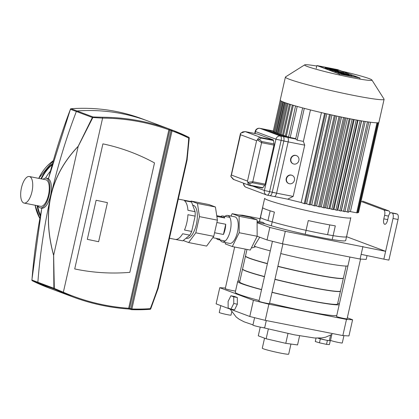 <?xml version="1.0" encoding="UTF-8"?>
<svg xmlns="http://www.w3.org/2000/svg" width="419" height="419" viewBox="0 0 419 419"><rect width="100%" height="100%" fill="white"/><g stroke="black" fill="none" stroke-linecap="round" stroke-linejoin="round"><path stroke-width="0.63" d="M107.432 202.639L98.622 241.726L87.314 239.343L96.124 200.256L107.432 202.639L98.622 241.726L87.314 239.343L96.124 200.256L107.432 202.639M154.506 162.912A198.899 193.494 117.8 0 0 152.155 161.65A198.899 193.494 117.8 0 0 102.906 143.864L74.718 268.94A198.899 193.494 117.8 0 0 129.843 272.355L154.506 162.912L129.843 272.355A198.899 193.494 -62.2 0 1 74.718 268.94L102.906 143.864A198.899 193.494 -62.2 0 1 152.155 161.65A198.899 193.494 -62.2 0 1 154.506 162.912M31.959 191.766A13.528 5.547 -78.9 0 0 29.309 176.519A13.528 5.547 -78.9 0 0 21.453 187.827A13.528 5.547 -78.9 0 0 24.098 203.074A13.528 5.547 -78.9 0 0 31.959 191.766M24.098 203.074L40.627 206.316A13.528 5.547 -78.9 0 0 48.484 195.008A13.528 5.547 -78.9 0 0 45.839 179.767L29.309 176.519M37.899 205.781A15.136 6.206 -78.9 0 0 40.318 207.892A15.136 6.206 -78.9 0 0 49.107 195.244A15.136 6.206 -78.9 0 0 46.148 178.19A15.136 6.206 -78.9 0 0 43.11 179.227M40.318 207.892L41.759 208.175A15.136 6.206 -78.9 0 0 50.547 195.521A15.136 6.206 -78.9 0 0 47.583 178.473L46.148 178.19M48.468 178.819A558.244 508.011 -69.5 0 1 70.429 109.27L92.369 117.493L78.18 146.294C64.584 160.503 55.627 176.357 51.312 193.856A558.244 508.011 -69.5 0 1 76.347 111.491A0.801 0.728 -69.5 0 1 77.028 110.962A200.717 182.653 -69.5 0 1 148.295 121.149A200.717 182.653 110.5 0 0 77.028 110.962A0.801 0.728 110.5 0 0 76.347 111.491A558.244 508.011 110.5 0 0 51.312 193.856L50.5 197.459A558.244 508.011 110.5 0 0 37.867 282.259A0.801 0.728 110.5 0 0 38.26 282.998A200.717 182.653 110.5 0 0 54.119 289.906A200.717 182.653 -69.5 0 1 38.26 282.998A0.801 0.728 -69.5 0 1 37.867 282.259A558.244 508.011 -69.5 0 1 50.5 197.459L51.312 193.856L50.5 197.459C46.87 215.198 47.907 234.493 53.601 255.349L53.883 288.262L31.944 280.039A558.244 508.011 -69.5 0 1 41.848 208.191M50.343 171.256A38.134 34.704 110.5 0 0 45.561 178.143M41.607 208.143A38.134 34.704 110.5 0 0 41.711 208.526M70.979 108.762A0.801 0.309 85.9 0 1 71.052 108.731L71.052 108.731A0.801 0.309 85.9 0 1 71.104 108.741A200.717 182.653 -69.5 0 1 142.371 118.928L172.916 130.377A200.717 182.653 110.5 0 0 171.984 130.026L169.067 128.952C147.588 121.274 125.381 117.367 102.461 117.236L93.044 116.964L71.104 108.741A0.801 0.728 -69.5 0 0 70.429 109.27L48.4 178.782M41.78 208.175L31.881 279.997A0.801 0.801 0 0 0 32.321 280.772L48.195 287.685A200.717 182.653 -69.5 0 1 32.336 280.782A0.801 0.33 116.5 0 1 32.321 280.772L32.321 280.772A0.801 0.33 116.5 0 1 32.305 280.761M189.823 235.169L182.637 233.76A20.07 8.228 -78.9 0 1 175.619 239.438L182.804 240.846L189.823 235.169A20.07 8.228 -78.9 0 0 191.682 231.44L184.496 230.031A20.07 8.228 -78.9 0 0 186.843 222.604A20.07 8.228 -78.9 0 0 187.948 214.711L195.134 216.12A20.07 8.228 -78.9 0 0 195.113 211.689L191.551 202.047A20.07 8.228 -78.9 0 0 190.1 201.398L178.3 199.083M191.551 202.047L184.365 200.638A20.07 8.228 -78.9 0 1 187.927 210.275L195.113 211.689M186.031 238.238L186.586 238.343A16.86 6.913 -78.9 0 0 196.375 224.254A16.86 6.913 -78.9 0 0 193.075 205.252L192.709 205.184M216.88 222.52L225.731 224.254A12.041 4.939 101.1 0 1 225.045 229.544A12.041 4.939 101.1 0 1 223.427 234.478L214.575 232.744M212.779 237.683L220.033 239.108A12.041 4.939 101.1 0 1 218.053 239.61A12.041 4.939 101.1 0 1 216.414 238.395M225.731 224.254L223.427 234.478M216.743 215.696L220.713 216.476L224.788 218L216.853 216.445M220.713 216.476A12.041 4.939 101.1 0 1 222.688 215.974A12.041 4.939 101.1 0 1 224.788 218M183.218 240.516L188.655 242.554L195.799 232.812L199.449 216.623L197.464 203.466L191.006 201.047L190.64 201.549M188.655 242.554L206.619 246.079L213.763 236.337L217.414 220.148L215.429 206.991L208.971 204.572L191.006 201.047M195.799 232.812L213.763 236.337M199.449 216.623L217.414 220.148M197.464 203.466L215.429 206.991M191.682 231.44L195.134 216.12M169.47 238.259L182.375 240.789A20.07 8.228 -78.9 0 0 182.804 240.846M31.881 279.997L31.944 280.039A0.801 0.728 -69.5 0 0 32.336 280.782L54.276 289L72.691 296.861C90.672 303.571 109.275 307.614 128.497 308.992L130.246 309.248M78.18 146.294A0.801 0.56 43.8 0 0 78.185 146.383L92.74 117.734A0.801 0.309 -86.4 0 1 93.044 116.964A0.801 0.728 110.5 0 0 92.369 117.493L102.597 118.116C125.433 118.252 147.556 122.144 168.962 129.796L172.02 130.901A0.801 0.335 -69.8 0 0 171.984 130.026A0.801 0.697 110.5 0 0 171.02 130.649L130.89 308.719A0.801 0.702 107.5 0 0 131.508 309.646A0.801 0.319 -87.9 0 0 131.545 309.651A0.801 0.319 -87.9 0 0 131.891 308.971L128.738 308.284C105.981 306.64 84.188 301.287 63.358 292.232L53.883 288.262A0.801 0.728 110.5 0 0 54.276 289A0.801 0.293 -65.4 0 1 54.313 288.256L53.648 255.281A0.801 0.498 164.6 0 0 53.601 255.349M170.737 129.565A0.801 0.697 110.5 0 0 169.774 130.189L129.628 308.321A0.801 0.702 107.6 0 0 130.079 309.222L128.513 308.997L169.067 128.952M150.688 308.787L150.316 308.641A0.801 0.309 85.9 0 1 150.065 309.327L131.545 309.651A0.801 0.801 0 0 1 131.336 309.615A0.801 0.702 107.5 0 0 131.336 309.62L130.079 309.217A0.801 0.702 107.6 0 0 130.105 309.227M158.178 288.204L157.738 288.167L158.188 288.309L150.756 308.813A0.801 0.801 0 0 1 150.065 309.327L150.065 309.327A0.801 0.309 85.9 0 1 150.012 309.316A200.717 182.653 110.5 0 1 131.508 309.646M187.12 159.581L189.236 138.066A0.801 0.801 0 0 0 188.796 137.285A0.801 0.33 116.5 0 1 188.796 137.285L188.796 137.285A0.801 0.33 116.5 0 1 188.749 138.123L189.173 138.019M53.648 255.281C41.921 212.119 50.102 175.823 78.185 146.383L53.648 255.281M230.906 176.493L240.516 133.268L245.194 131.597A1.608 0.66 -78.9 0 0 245.141 131.592M231.414 175.053L230.89 175.985L231.241 177.012L233.273 179.337L249.954 185.596A1.608 0.66 -78.9 0 0 249.996 185.612L248.163 184.47L247.818 182.328L249.42 183.637L252.364 182.763A1.608 0.66 -78.9 0 0 252.798 181.726L247.818 182.328L247.498 181.081L231.414 175.053L240.506 134.719L240.454 133.525L242.701 131.906L245.235 131.613A1.608 0.66 -78.9 0 0 245.194 131.597L257.554 134.022A1.608 0.66 101.1 0 1 257.596 134.038L273.167 139.867A1.608 0.66 101.1 0 1 273.502 140.491L274.021 143.932A1.608 0.66 101.1 0 1 273.953 145.105L265.154 184.145A1.608 0.66 101.1 0 1 264.724 185.188L262.854 187.733A1.608 0.66 101.1 0 1 262.357 188.037A1.608 0.66 101.1 0 1 262.315 188.021L250.038 185.617M230.927 175.613L230.843 176.179M273.167 139.867L260.141 137.39L258.392 138.087L257.386 139.867L259.392 139.391L261.142 138.066A1.608 0.66 -78.9 0 0 260.807 137.442L245.235 131.613L257.596 134.038M240.506 134.719L256.59 140.747L257.386 139.867L261.592 142.68L273.953 145.105M274.021 143.932L261.66 141.507L259.392 139.391M274.157 196.495A4.012 1.645 -78.9 0 0 274.262 196.527A4.012 1.645 -78.9 0 0 276.592 193.169L264.399 190.504A4.012 3.651 110.5 0 0 266.584 194.966A4.012 3.651 110.5 0 0 267.113 195.113A4.012 1.645 -78.9 0 0 267.222 195.144A4.012 1.645 -78.9 0 0 269.553 191.792L281.107 140.512A4.012 1.645 -78.9 0 0 280.431 136.018A4.012 3.651 110.5 0 0 275.959 139.218L288.152 141.889A4.012 1.645 -78.9 0 0 287.476 137.401L280.431 136.018L259.984 128.355A4.012 1.645 -78.9 0 0 259.874 128.324A4.012 1.645 -78.9 0 0 259.707 128.314M267.023 129.738A4.012 1.645 -78.9 0 0 266.919 129.707L259.874 128.324A4.012 4.012 0 0 0 255.187 131.383L255.511 131.561A4.012 3.651 -69.5 0 1 259.984 128.355L267.023 129.738L287.476 137.401M288.152 141.889L276.592 193.169M346.366 73.77L332.204 70.439L346.366 73.77M331.141 70.041L329.606 69.465L338.961 71.502L337.243 70.858L343.727 72.78L331.141 70.041M347.487 74.189L348.865 74.708L343.674 73.844L351.934 75.855L342.475 74.289L340.956 73.718L345.979 74.561L337.934 72.587L342.962 73.43L334.886 71.445L347.487 74.189M340.851 74.194L340.956 73.718M328.941 68.224C334.278 69.35 337.415 70.203 338.343 70.79L334.551 70.329C329.208 69.203 326.076 68.349 325.149 67.763L328.941 68.224M332.995 69.748L328.601 68.569L334.891 69.983L332.995 69.748M337.133 69.58L358.894 77.735L339.762 73.98L318.005 65.83L337.133 69.58L336.991 70.203M339.317 73.954L316.874 65.547L337.578 69.606L360.021 78.018L339.317 73.954L339.097 74.943M316.24 68.36L316.874 65.547M359.78 79.081L360.021 78.018M304.686 64.856L285.543 76.907A50.579 3.137 12.7 0 0 285.407 77.075A50.579 3.137 12.7 0 0 354.385 95.553A50.579 3.137 12.7 0 0 384.092 99.319A50.579 3.137 12.7 0 0 384.04 99.104L371.915 80.008A34.526 2.142 -167.3 0 1 351.677 77.583A34.526 2.142 -167.3 0 1 304.686 64.856A34.526 2.142 -167.3 0 1 316.764 66.045M384.092 99.319L378.896 122.379A50.579 3.137 -167.3 0 1 368.835 122.023A50.579 3.137 -167.3 0 1 368.28 121.945A50.579 3.137 -167.3 0 1 349.189 118.614A50.579 3.137 -167.3 0 1 325.024 113.444A50.579 3.137 -167.3 0 1 324.458 113.313A50.579 3.137 -167.3 0 1 280.206 100.136L285.407 77.075M341.679 71.146A34.526 2.142 -167.3 0 1 371.915 80.008M345.953 117.975L325.699 207.845L328.936 208.772L349.252 118.629M341.511 117.063L321.253 206.949L323.206 207.677L324.442 207.913L344.764 117.734M336.86 116.079L316.602 205.975L318.676 206.75L319.849 206.96L340.17 116.781M331.979 115.016L311.72 204.917L313.988 205.766L315.088 205.944L335.41 115.764M326.857 113.863L306.598 203.765L309.154 204.723L310.154 204.865L330.481 114.68M321.441 112.611L301.182 202.503L304.246 203.655L305.132 203.77L325.463 113.544M295.898 139.05L297.113 140.166L303.372 141.397L310.458 109.94M303.372 141.397L304.713 145.142L293.159 196.422L287.701 199.156M260.136 221.803A44.157 2.739 -167.3 0 1 259.518 221.153L264.672 198.287A44.157 2.739 12.7 0 0 324.893 214.418A44.157 2.739 12.7 0 0 350.829 217.702L345.675 240.569A44.157 2.739 -167.3 0 1 319.739 237.285A44.157 2.739 -167.3 0 1 264.902 223.762L262.87 222.342L257.093 221.206M289.513 183.763A4.415 4.017 -69.5 0 1 288.932 183.595A4.415 4.017 -69.5 0 1 286.612 178.368A4.415 4.017 -69.5 0 1 291.451 175.163A4.415 4.017 -69.5 0 1 292.033 175.325A4.415 4.017 -69.5 0 1 294.348 180.558A4.415 4.017 -69.5 0 1 289.513 183.763M288.932 183.595L288.618 183.48A4.415 4.017 -69.5 0 1 286.303 178.248A4.415 4.017 -69.5 0 1 291.137 175.048A4.415 4.017 -69.5 0 1 291.718 175.21L292.033 175.325M293.949 164.065A4.415 4.017 -69.5 0 1 293.373 163.897A4.415 4.017 -69.5 0 1 291.053 158.665A4.415 4.017 -69.5 0 1 295.887 155.465A4.415 4.017 -69.5 0 1 296.469 155.627A4.415 4.017 -69.5 0 1 298.789 160.859A4.415 4.017 -69.5 0 1 293.949 164.065M293.373 163.897L293.059 163.782A4.415 4.017 -69.5 0 1 290.739 158.55A4.415 4.017 -69.5 0 1 295.578 155.349A4.415 4.017 -69.5 0 1 296.16 155.512L296.469 155.627M273.308 130.958L262.561 128.853A4.012 1.645 101.1 0 1 262.671 128.879L283.118 136.542A4.012 1.645 101.1 0 1 283.794 141.035L272.24 192.316A4.012 1.645 101.1 0 1 269.909 195.673A4.012 1.645 101.1 0 1 269.799 195.642M295.573 105.965L288.55 137.118L295.72 138.642M292.326 105.012L285.313 136.128L288.612 136.845M289.492 104.142L282.485 135.243L285.365 135.876M287.041 103.352L280.039 134.426L282.542 134.991M284.978 102.634L277.975 133.687L280.096 134.174M283.291 101.995L276.299 133.027L278.033 133.436M281.987 101.44L275.005 132.441L276.357 132.776M281.065 100.974L274.089 131.927L275.063 132.184M280.222 100.277L273.214 131.372L274.152 131.66M370.558 122.248L350.415 211.616L357.381 212.931L377.697 122.772M361.587 120.897L341.365 210.631L344.795 211.689M358.02 120.274L337.787 210.06L341.056 211.056M354.212 119.577L333.969 209.406L337.159 210.364M350.19 118.813L329.936 208.662L333.084 209.61M344.968 211.213L348.43 212.281M357.486 212.47L358.512 212.622L378.823 122.495M348.488 212.313L368.835 122.023L368.28 121.945M325.024 113.444L324.594 113.366L304.246 203.655M343.533 117.482L323.206 207.677M318.676 206.75L339.008 116.54M334.325 115.529L313.988 205.766M329.496 114.46L309.154 204.723M350.415 211.616A44.157 2.739 -167.3 0 1 348.666 211.532M332.225 239.548L335.31 225.867A44.157 2.739 -167.3 0 1 308.274 220.567L305.189 234.247M329.779 224.919L327.579 234.687M267.982 220.577L270.182 210.804M337.787 210.06A44.157 2.739 -167.3 0 1 337.311 209.982M333.969 209.406A44.157 2.739 -167.3 0 1 333.225 209.27M329.936 208.662A44.157 2.739 -167.3 0 1 329.004 208.484M325.699 207.845A44.157 2.739 -167.3 0 1 324.51 207.609M321.253 206.949A44.157 2.739 -167.3 0 1 319.917 206.672M316.602 205.975A44.157 2.739 -167.3 0 1 315.151 205.661M311.72 204.917A44.157 2.739 -167.3 0 1 310.222 204.582M306.598 203.765A44.157 2.739 -167.3 0 1 305.205 203.445M301.182 202.503A44.157 2.739 -167.3 0 1 287.848 199.193M271.323 225.773L274.403 212.093A44.157 2.739 -167.3 0 1 262.676 207.698L259.597 221.379M264.546 338.18L262.289 348.194A13.528 0.838 12.7 0 0 280.735 353.138A13.528 0.838 12.7 0 0 288.681 354.144L290.959 344.041M339.201 304.686A52.186 3.237 -167.3 0 1 308.866 300.549A52.186 3.237 -167.3 0 1 272.004 292.368M261.535 289.691A52.186 3.237 -167.3 0 1 237.693 281.484A52.186 3.237 -167.3 0 1 239.846 281.055M336.771 315.465A52.186 3.237 -167.3 0 1 306.436 311.327A52.186 3.237 -167.3 0 1 269.574 303.147M259.104 300.47A52.186 3.237 -167.3 0 1 235.263 292.263L237.693 281.484M340.448 291.074A50.18 3.111 -167.3 0 1 340.448 291.158A50.18 3.111 -167.3 0 1 310.977 287.429A50.18 3.111 -167.3 0 1 274.927 279.41M264.457 276.718A50.18 3.111 -167.3 0 1 242.543 269.098A50.18 3.111 -167.3 0 1 242.58 269.019M340.448 291.158L337.557 303.99A50.18 3.111 -167.3 0 1 308.085 300.255A50.18 3.111 -167.3 0 1 272.036 292.242M261.566 289.55A50.18 3.111 -167.3 0 1 239.652 281.924L242.543 269.098M220.803 305.629L219.257 312.48A6.023 0.372 12.7 0 0 227.47 314.679A6.023 0.372 12.7 0 0 231.005 315.13L231.723 311.94M254.59 317.691L252.919 325.092A6.023 0.372 12.7 0 0 261.131 327.291A6.023 0.372 12.7 0 0 264.672 327.742L266.29 320.561M332.078 333.466L330.533 340.317A6.023 0.372 12.7 0 0 338.746 342.517A6.023 0.372 12.7 0 0 342.281 342.967L343.931 335.645M329.397 340.406L330.282 340.684L327.391 340.458L317.88 338.149A6.301 0.393 12.7 0 0 318.246 338.264A6.301 0.393 12.7 0 0 323.861 339.689A6.301 0.393 12.7 0 0 325.668 340.06A6.301 0.393 12.7 0 0 328.836 340.568A6.301 0.393 12.7 0 0 329.365 340.532L330.565 335.226M255.779 246.733L252.269 247.833L251.463 247.676M346.104 266.049L343.412 278.007A50.18 3.111 -167.3 0 1 313.941 274.277A50.18 3.111 -167.3 0 1 277.891 266.259M267.422 263.567A50.18 3.111 -167.3 0 1 245.508 255.946L246.974 249.425M224.883 216.403A13.528 5.547 101.1 0 1 227.648 215.434A13.528 5.547 101.1 0 1 230.293 230.675A13.528 5.547 101.1 0 1 222.437 241.983A13.528 5.547 101.1 0 1 220.247 240.04M222.437 241.983L229.622 243.392A13.528 5.547 -78.9 0 0 237.479 232.084A13.528 5.547 -78.9 0 0 234.834 216.843L227.648 215.434M235.541 291.048A5.4 0.335 -167.3 0 1 232.634 290.603A5.4 0.335 -167.3 0 1 225.27 288.628L234.65 247.006M282.93 243.905L269.469 303.618A5.4 0.335 -167.3 0 1 266.295 303.215A5.4 0.335 -167.3 0 1 258.932 301.245L272.439 241.302M360.55 259.068L347.079 318.843A5.4 0.335 -167.3 0 1 343.91 318.44A5.4 0.335 -167.3 0 1 336.541 316.471L349.933 257.046M345.675 240.569L346.555 236.662A44.157 2.739 -167.3 0 1 320.624 233.378A44.157 2.739 -167.3 0 1 260.403 217.246L259.518 221.153M257.098 222.227L264.902 223.762M362.639 201.12A4.819 1.975 -78.9 0 0 362.508 201.083L388.822 210.93L383.788 209.945A4.819 1.975 101.1 0 1 384.605 215.335L383.809 218.854A4.819 1.975 101.1 0 0 384.752 224.28A4.819 1.975 101.1 0 0 387.549 220.258L388.345 216.738A4.819 1.975 101.1 0 1 391.142 212.711A4.819 1.975 101.1 0 1 391.273 212.747L397.238 214.088L392.205 213.098A4.819 1.975 101.1 0 1 393.022 218.488L398.05 219.477L388.89 260.126L383.856 259.141L385.621 251.321L285.302 231.309L269.846 227.438L257.098 222.667L257.088 219.818L250.122 217.21L232.157 213.685L239.118 216.293L239.191 232.728L232.304 246.55L225.338 243.937L225.333 242.549M393.022 218.488L385.621 251.321L346.55 236.683M238.751 214.978L242.287 215.188L260.079 218.681M389.89 213.318A4.819 1.975 -78.9 0 0 388.822 210.93M396.301 213.737A4.819 1.975 -78.9 0 0 396.17 213.7A4.819 1.975 -78.9 0 0 396.039 213.685M398.05 219.477A4.819 1.975 -78.9 0 0 397.238 214.088M383.788 209.945L361.037 201.419M392.205 213.098L391.273 212.747M232.304 246.55L250.269 250.075L257.161 236.253L257.098 222.667M239.191 232.728L257.161 236.253L267.029 239.951L269.846 227.438M267.029 239.951L282.479 243.816L360.094 259.042L366.196 259.403L367.054 255.595M360.094 259.042L362.912 246.534M282.479 243.816L285.302 231.309M270.281 250.881A52.186 3.237 12.7 0 1 254.181 246.22L259.738 237.217M280.751 253.558A52.186 3.237 12.7 0 0 347.943 265.876M230.963 216.084L232.157 213.685M239.118 216.293L257.088 219.818M383.856 259.141L361.147 254.349M320.331 338.919L319.451 342.826L326.511 344.366L329.397 344.591L330.282 340.684M327.391 340.458L326.511 344.366M316.046 338.096L315.277 341.516L319.451 342.826M342.842 335.577L348.948 335.938L352.594 319.77L346.487 319.409L342.842 335.577L265.232 320.352L268.878 304.184L253.422 300.318L249.776 316.486L265.232 320.352M249.776 316.486L216.115 303.869L219.76 287.701L225.401 288.036M233.734 296.83L233.765 303.497L230.969 309.107L228.146 308.044L228.114 301.381L230.911 295.772L233.734 296.83L237.327 297.537L237.358 304.204L233.765 303.497M237.358 304.204L234.561 309.809L230.969 309.107M237.327 297.537L234.504 296.479L230.911 295.772M253.422 300.318L219.76 287.701M346.487 319.409L268.878 304.184M337.751 303.12A52.186 3.237 -167.3 0 1 339.338 304.063M347.314 317.796L352.594 319.77M299.606 335.813L297.548 344.942L285.779 343.334L266.144 338.782L258.282 335.834L260.246 327.113M285.779 343.334L287.989 333.524M266.144 338.782L268.343 329.03M343.376 278.085A50.18 3.111 -167.3 0 1 343.376 278.169A50.18 3.111 -167.3 0 1 313.904 274.44A50.18 3.111 -167.3 0 1 277.855 266.421M267.385 263.729A50.18 3.111 -167.3 0 1 245.471 256.109A50.18 3.111 -167.3 0 1 245.508 256.03M343.376 278.169L340.485 291.001A50.18 3.111 -167.3 0 1 311.013 287.266A50.18 3.111 -167.3 0 1 274.964 279.248M264.494 276.561A50.18 3.111 -167.3 0 1 242.58 268.935L245.471 256.109M51.977 161.676A2.813 2.556 -69.5 0 1 52.789 161.069M52.375 163.787A42.151 38.359 110.5 0 0 40.931 178.803M38.747 178.374A42.151 38.359 -69.5 0 1 53.218 160.786M48.688 177.661A38.134 34.704 110.5 0 0 48.112 178.635M37.087 205.619A42.151 38.359 110.5 0 0 40.261 216.052M40.423 215.183A41.748 37.993 -69.5 0 1 37.626 205.729M41.465 178.908A41.748 37.993 -69.5 0 1 52.124 164.693M39.831 218.404A42.151 38.359 -69.5 0 1 35.123 205.237M188.78 137.28A200.717 182.653 110.5 0 0 172.916 130.377L188.796 137.285M187.141 159.691L187.173 159.712A0.801 0.801 0 0 0 187.188 159.623L186.701 159.649L187.173 159.712L158.209 288.225A0.801 0.801 0 0 1 158.188 288.309L158.12 288.282M131.891 308.971L172.02 130.901A199.915 181.925 -69.5 0 1 188.749 138.123A557.443 507.278 -69.5 0 1 186.701 159.649L157.738 288.167A557.443 507.278 -69.5 0 1 150.316 308.641A199.915 181.925 -69.5 0 1 131.891 308.971M102.461 117.236L102.597 118.116L63.358 292.232L62.876 292.881M262.357 188.037L249.996 185.612A1.608 0.66 -78.9 0 0 250.494 185.308L249.42 183.637M262.854 187.733L250.494 185.308M265.154 184.145L252.798 181.726L261.592 142.68A1.608 0.66 101.1 0 0 261.66 141.507M252.364 182.763L264.724 185.188M261.142 138.066L273.502 140.491M256.59 140.747L247.498 181.081M243.544 183.244A4.012 4.012 0 0 0 246.136 187.303A4.012 3.651 -69.5 0 1 243.868 183.365M255.066 133.535L255.511 131.561L275.959 139.218L264.399 190.504L252.835 186.167M293.159 196.422L272.24 192.316M262.671 128.879L273.303 130.969M295.636 138.998L283.118 136.542M283.794 141.035L304.713 145.142M282.94 101.854L275.99 132.703M278.965 133.954L285.941 102.974M288.015 103.671L281.023 134.693M283.469 135.505L290.467 104.451M293.305 105.305L286.297 136.395M290.194 137.558L297.207 106.426M297.113 140.166L304.288 108.348M284.255 102.367L277.284 133.289M331.79 209.359L352.112 119.185M347.136 212.03L367.468 121.824M376.964 122.793L356.674 212.842M357.805 212.533L378.043 122.741M356.187 119.944L335.865 210.113M360.078 120.635L339.762 210.804M363.823 121.264L343.501 211.433M347.487 118.278L327.181 208.4M384.605 215.335L388.507 216.104M383.809 218.854L387.695 219.614M48.195 287.685L72.691 296.861C90.677 303.586 109.286 307.63 128.513 308.997M53.229 160.749L38.71 178.368M35.096 205.231L39.826 218.43M52.82 161.043L51.919 161.718M70.361 109.249A0.801 0.801 0 0 1 71.052 108.731C95.747 107.023 119.52 110.422 142.371 118.928M218.053 239.61L225.202 241.009M222.688 215.974L229.842 217.377M240.349 133.818L240.522 133.273M233.854 179.615L230.879 176.43M246.136 187.303L266.584 194.966A4.012 4.012 0 0 0 267.222 195.144L274.262 196.527M254.715 133.467L255.187 131.383M287.994 199.219L269.909 195.673M295.62 139.077L302.644 107.913M333.142 209.641L353.474 119.441M337.216 210.396L357.543 120.19M341.113 211.087L361.445 120.871M344.853 211.721L365.19 121.484M331.843 334.498L325.636 337.18L321.776 337.939L314.569 337.997L294.457 334.839L262.561 327.558M252.971 324.882L244.151 321.834L239.259 319.309L236.201 317.031L230.125 309.122M396.17 213.7L391.142 212.711M245.251 249.09L238.008 281.228"/></g></svg>
